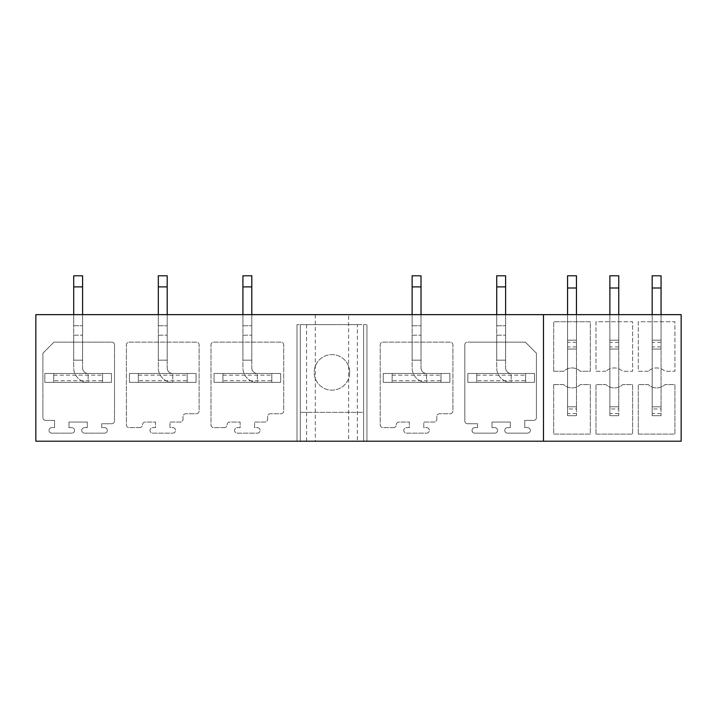 <?xml version="1.0" encoding="UTF-8"?>
<svg xmlns="http://www.w3.org/2000/svg" width="717" height="717" viewBox="0 0 717 717"><rect width="100%" height="100%" fill="white"/><g stroke="black" fill="none" stroke-linecap="round" stroke-linejoin="round"><path stroke-width="0.54" stroke-dasharray="3.58 2.69" d="M300.324 441.215L35.85 441.215L35.85 314.646L681.15 314.646L681.15 441.215L363.609 441.215L363.609 412.347L300.324 412.347L363.609 412.347L363.609 324.64L296.99 324.64L300.324 324.64L300.324 441.215L296.99 441.215L300.324 441.215L300.324 324.64L357.344 324.64L357.344 441.215L300.324 441.215L300.324 324.64L300.324 441.215M553.685 371.272L553.685 321.754L590.324 321.754L590.324 371.272L580.394 371.272A12.216 12.216 0 0 0 563.625 371.272L553.685 371.272L553.685 321.754L590.324 321.754L590.324 371.272L580.394 371.272A12.216 12.216 0 0 0 563.625 371.272L553.685 371.272M553.685 384.59L563.625 384.59A12.216 12.216 0 0 0 580.394 384.59L590.324 384.59L590.324 434.108L553.685 434.108L553.685 384.59L563.625 384.59A12.216 12.216 0 0 0 580.394 384.59L590.324 384.59L590.324 434.108L553.685 434.108L553.685 384.59M648.231 371.272L638.291 371.272L638.291 321.754L674.93 321.754L674.93 371.272L665 371.272A12.216 12.216 0 0 0 648.231 371.272A12.216 12.216 0 0 1 665 371.272L674.93 371.272L674.93 321.754L638.291 321.754L638.291 371.272L648.231 371.272M638.291 434.108L638.291 384.59L648.231 384.59A12.216 12.216 0 0 0 665 384.59L674.93 384.59L674.93 434.108L638.291 434.108L638.291 384.59L648.231 384.59A12.216 12.216 0 0 0 665 384.59L674.93 384.59L674.93 434.108L638.291 434.108M605.928 371.272L595.988 371.272L595.988 321.754L632.627 321.754L632.627 371.272L622.697 371.272A12.216 12.216 0 0 0 605.928 371.272A12.216 12.216 0 0 1 622.697 371.272L632.627 371.272L632.627 321.754L595.988 321.754L595.988 371.272L605.928 371.272M595.988 434.108L595.988 384.59L605.928 384.59A12.216 12.216 0 0 0 622.697 384.59L632.627 384.59L632.627 434.108L595.988 434.108L595.988 384.59L605.928 384.59A12.216 12.216 0 0 0 622.697 384.59L632.627 384.59L632.627 434.108L595.988 434.108M393.525 427.619L382.986 427.619A2.778 2.778 0 0 1 380.207 424.84L380.207 344.895A2.778 2.778 0 0 1 382.986 342.126L450.151 342.126A2.778 2.778 0 0 1 452.929 344.895L452.929 410.958A2.778 2.778 0 0 1 450.151 413.736L439.611 413.736A2.778 2.778 0 0 0 436.832 416.514L436.832 419.293A2.778 2.778 0 0 1 434.054 422.062L423.783 422.062L423.783 427.619L426.561 427.619A2.778 2.778 0 0 1 429.34 430.388A2.778 2.778 0 0 1 426.561 433.167L406.575 433.167A2.778 2.778 0 0 1 403.796 430.388A2.778 2.778 0 0 1 406.575 427.619L409.353 427.619L409.353 422.062L399.082 422.062A2.778 2.778 0 0 0 396.304 424.84A2.778 2.778 0 0 1 393.525 427.619L382.986 427.619A2.778 2.778 0 0 1 380.207 424.84L380.207 344.895A2.778 2.778 0 0 1 382.986 342.126L450.151 342.126A2.778 2.778 0 0 1 452.929 344.895L452.929 410.958A2.778 2.778 0 0 1 450.151 413.736L439.611 413.736A2.778 2.778 0 0 0 436.832 416.514L436.832 419.293A2.778 2.778 0 0 1 434.054 422.062L423.783 422.062L423.783 427.619L426.561 427.619A2.778 2.778 0 0 1 429.34 430.388A2.778 2.778 0 0 1 426.561 433.167L406.575 433.167A2.778 2.778 0 0 1 403.796 430.388A2.778 2.778 0 0 1 406.575 427.619L409.353 427.619L409.353 422.062L399.082 422.062A2.778 2.778 0 0 0 396.304 424.84A2.778 2.778 0 0 1 393.525 427.619M224.322 427.619L213.774 427.619A2.778 2.778 0 0 1 210.995 424.84L210.995 344.895A2.778 2.778 0 0 1 213.774 342.126L280.947 342.126A2.778 2.778 0 0 1 283.726 344.895L283.726 410.958A2.778 2.778 0 0 1 280.947 413.736L270.399 413.736A2.778 2.778 0 0 0 267.62 416.514L267.62 419.293A2.778 2.778 0 0 1 264.851 422.062L254.58 422.062L254.58 427.619L257.349 427.619A2.778 2.778 0 0 1 260.128 430.388A2.778 2.778 0 0 1 257.349 433.167L237.372 433.167A2.778 2.778 0 0 1 234.593 430.388A2.778 2.778 0 0 1 237.372 427.619L240.141 427.619L240.141 422.062L229.87 422.062A2.778 2.778 0 0 0 227.101 424.84A2.778 2.778 0 0 1 224.322 427.619L213.774 427.619A2.778 2.778 0 0 1 210.995 424.84L210.995 344.895A2.778 2.778 0 0 1 213.774 342.126L280.947 342.126A2.778 2.778 0 0 1 283.726 344.895L283.726 410.958A2.778 2.778 0 0 1 280.947 413.736L270.399 413.736A2.778 2.778 0 0 0 267.62 416.514L267.62 419.293A2.778 2.778 0 0 1 264.851 422.062L254.58 422.062L254.58 427.619L257.349 427.619A2.778 2.778 0 0 1 260.128 430.388A2.778 2.778 0 0 1 257.349 433.167L237.372 433.167A2.778 2.778 0 0 1 234.593 430.388A2.778 2.778 0 0 1 237.372 427.619L240.141 427.619L240.141 422.062L229.87 422.062A2.778 2.778 0 0 0 227.101 424.84A2.778 2.778 0 0 1 224.322 427.619M139.716 427.619L129.168 427.619A2.778 2.778 0 0 1 126.398 424.84L126.398 344.895A2.778 2.778 0 0 1 129.168 342.126L196.341 342.126A2.778 2.778 0 0 1 199.12 344.895L199.12 410.958A2.778 2.778 0 0 1 196.341 413.736L185.793 413.736A2.778 2.778 0 0 0 183.023 416.514L183.023 419.293A2.778 2.778 0 0 1 180.245 422.062L169.974 422.062L169.974 427.619L172.752 427.619A2.778 2.778 0 0 1 175.522 430.388A2.778 2.778 0 0 1 172.752 433.167L152.766 433.167A2.778 2.778 0 0 1 149.987 430.388A2.778 2.778 0 0 1 152.766 427.619L155.535 427.619L155.535 422.062L145.273 422.062A2.778 2.778 0 0 0 142.495 424.84A2.778 2.778 0 0 1 139.716 427.619L129.168 427.619A2.778 2.778 0 0 1 126.398 424.84L126.398 344.895A2.778 2.778 0 0 1 129.168 342.126L196.341 342.126A2.778 2.778 0 0 1 199.12 344.895L199.12 410.958A2.778 2.778 0 0 1 196.341 413.736L185.793 413.736A2.778 2.778 0 0 0 183.023 416.514L183.023 419.293A2.778 2.778 0 0 1 180.245 422.062L169.974 422.062L169.974 427.619L172.752 427.619A2.778 2.778 0 0 1 175.522 430.388A2.778 2.778 0 0 1 172.752 433.167L152.766 433.167A2.778 2.778 0 0 1 149.987 430.388A2.778 2.778 0 0 1 152.766 427.619L155.535 427.619L155.535 422.062L145.273 422.062A2.778 2.778 0 0 0 142.495 424.84A2.778 2.778 0 0 1 139.716 427.619M536.424 417.626L536.424 353.23L525.319 342.126L467.583 342.126L525.319 342.126L536.424 353.23L536.424 417.626A2.778 2.778 0 0 1 533.645 420.395L524.763 420.395L524.763 427.619L527.542 427.619A2.778 2.778 0 0 1 530.32 430.388A2.778 2.778 0 0 1 527.542 433.167L507.555 433.167A2.778 2.778 0 0 1 504.777 430.388A2.778 2.778 0 0 1 507.555 427.619L510.334 427.619L510.334 422.062L492.014 422.062L492.014 427.619L494.784 427.619A2.778 2.778 0 0 1 497.562 430.388A2.778 2.778 0 0 1 494.784 433.167L474.806 433.167A2.778 2.778 0 0 1 472.028 430.388A2.778 2.778 0 0 1 474.806 427.619L477.576 427.619L477.576 423.729L467.583 423.729A2.778 2.778 0 0 1 464.813 420.951A2.778 2.778 0 0 0 467.583 423.729L477.576 423.729L477.576 427.619L474.806 427.619A2.778 2.778 0 0 0 472.028 430.388A2.778 2.778 0 0 0 474.806 433.167L494.784 433.167A2.778 2.778 0 0 0 497.562 430.388A2.778 2.778 0 0 0 494.784 427.619L492.014 427.619L492.014 422.062L510.334 422.062L510.334 427.619L507.555 427.619A2.778 2.778 0 0 0 504.777 430.388A2.778 2.778 0 0 0 507.555 433.167L527.542 433.167A2.778 2.778 0 0 0 530.32 430.388A2.778 2.778 0 0 0 527.542 427.619L524.763 427.619L524.763 420.395L533.645 420.395A2.778 2.778 0 0 0 536.424 417.626M464.813 344.895A2.778 2.778 0 0 1 467.583 342.126A2.778 2.778 0 0 0 464.813 344.895L464.813 420.951L464.813 344.895M45.673 420.395A2.778 2.778 0 0 1 42.903 417.626L42.903 353.23L53.999 342.126L111.735 342.126A2.778 2.778 0 0 1 114.514 344.895L114.514 420.951A2.778 2.778 0 0 1 111.735 423.729L101.742 423.729L101.742 427.619L104.521 427.619A2.778 2.778 0 0 1 107.299 430.388A2.778 2.778 0 0 1 104.521 433.167L84.534 433.167A2.778 2.778 0 0 1 81.765 430.388A2.778 2.778 0 0 1 84.534 427.619L87.313 427.619L87.313 422.062L68.993 422.062L68.993 427.619L71.772 427.619A2.778 2.778 0 0 1 74.541 430.388A2.778 2.778 0 0 1 71.772 433.167L51.785 433.167A2.778 2.778 0 0 1 49.007 430.388A2.778 2.778 0 0 1 51.785 427.619L54.555 427.619L54.555 420.395L45.673 420.395A2.778 2.778 0 0 1 42.903 417.626L42.903 353.23L53.999 342.126L111.735 342.126A2.778 2.778 0 0 1 114.514 344.895L114.514 420.951A2.778 2.778 0 0 1 111.735 423.729L101.742 423.729L101.742 427.619L104.521 427.619A2.778 2.778 0 0 1 107.299 430.388A2.778 2.778 0 0 1 104.521 433.167L84.534 433.167A2.778 2.778 0 0 1 81.765 430.388A2.778 2.778 0 0 1 84.534 427.619L87.313 427.619L87.313 422.062L68.993 422.062L68.993 427.619L71.772 427.619A2.778 2.778 0 0 1 74.541 430.388A2.778 2.778 0 0 1 71.772 433.167L51.785 433.167A2.778 2.778 0 0 1 49.007 430.388A2.778 2.778 0 0 1 51.785 427.619L54.555 427.619L54.555 420.395L45.673 420.395M349.726 372.383A17.764 17.764 0 0 1 331.962 390.147A17.764 17.764 0 0 1 314.198 372.383A17.764 17.764 0 0 1 331.962 354.61A17.764 17.764 0 0 1 349.726 372.383A17.764 17.764 0 0 1 331.962 390.147A17.764 17.764 0 0 1 314.198 372.383A17.764 17.764 0 0 1 331.962 354.61A17.764 17.764 0 0 1 349.726 372.383M357.344 324.64L363.609 324.64L363.609 441.215L363.609 324.64L366.943 324.64L363.609 324.64L363.609 441.215L366.943 441.215L357.344 441.215M348.614 441.215L315.31 441.215L348.614 441.215L348.614 314.646L315.31 314.646L348.614 314.646M82.589 314.646L82.589 360.167L73.708 360.167L73.708 367.938A14.43 14.43 0 0 0 88.146 382.367L88.146 373.485L111.458 373.485L111.458 382.367L53.721 382.367L53.721 373.485L53.721 382.367L53.721 373.485L44.839 373.485L44.839 382.367L44.839 373.485L88.146 373.485L88.146 382.367A14.43 14.43 0 0 1 73.708 367.938A14.43 14.43 0 0 0 88.146 382.367L88.146 373.485L88.146 382.367L111.458 382.367L44.839 382.367L111.458 382.367L111.458 373.485L102.576 373.485L102.576 382.367L102.576 373.485L53.721 373.485L53.721 382.367L44.839 382.367L88.146 382.367A14.43 14.43 0 0 1 73.708 367.938L73.708 360.167L82.589 360.167L73.708 360.167L73.708 335.18L82.589 335.18L82.589 314.646L82.589 325.742L73.708 325.742L73.708 286.89L73.708 325.742L73.708 314.646L82.589 314.646L73.708 314.646L73.708 360.167L82.589 360.167L82.589 314.646L73.708 314.646L73.708 325.742L82.589 325.742L82.589 314.646L73.708 314.646L73.708 335.18L82.589 335.18L82.589 367.938L82.589 275.785L73.708 275.785L82.589 275.785L82.589 286.89L82.589 275.785L73.708 275.785L73.708 286.89L82.589 286.89L82.589 325.742L82.589 286.89L73.708 286.89L73.708 275.785L73.708 286.89L82.589 286.89M167.195 314.646L167.195 360.167L158.314 360.167L158.314 367.938A14.43 14.43 0 0 0 172.752 382.367L172.752 373.485L196.064 373.485L196.064 382.367L138.327 382.367L138.327 373.485L138.327 382.367L138.327 373.485L129.445 373.485L129.445 382.367L129.445 373.485L172.752 373.485L172.752 382.367A14.43 14.43 0 0 1 158.314 367.938A14.43 14.43 0 0 0 172.752 382.367L172.752 373.485L172.752 382.367L196.064 382.367L129.445 382.367L196.064 382.367L196.064 373.485L187.182 373.485L187.182 382.367L187.182 373.485L138.327 373.485L138.327 382.367L129.445 382.367L172.752 382.367A14.43 14.43 0 0 1 158.314 367.938L158.314 360.167L167.195 360.167L158.314 360.167L158.314 335.18L167.195 335.18L167.195 314.646L167.195 325.742L158.314 325.742L158.314 286.89L158.314 325.742L158.314 314.646L167.195 314.646L158.314 314.646L158.314 360.167L167.195 360.167L167.195 314.646L158.314 314.646L158.314 325.742L167.195 325.742L167.195 314.646L158.314 314.646L158.314 335.18L167.195 335.18L167.195 367.938L167.195 275.785L158.314 275.785L167.195 275.785L167.195 286.89L167.195 275.785L158.314 275.785L158.314 286.89L167.195 286.89L167.195 325.742L167.195 286.89L158.314 286.89L158.314 275.785L158.314 286.89L167.195 286.89M251.801 314.646L251.801 360.167L242.92 360.167L242.92 367.938A14.43 14.43 0 0 0 257.349 382.367L257.349 373.485L280.67 373.485L280.67 382.367L222.933 382.367L222.933 373.485L222.933 382.367L222.933 373.485L214.051 373.485L214.051 382.367L214.051 373.485L257.349 373.485L257.349 382.367A14.43 14.43 0 0 1 242.92 367.938A14.43 14.43 0 0 0 257.349 382.367L257.349 373.485L257.349 382.367L280.67 382.367L214.051 382.367L280.67 382.367L280.67 373.485L271.788 373.485L271.788 382.367L271.788 373.485L222.933 373.485L222.933 382.367L214.051 382.367L257.349 382.367A14.43 14.43 0 0 1 242.92 367.938L242.92 360.167L251.801 360.167L242.92 360.167L242.92 335.18L251.801 335.18L251.801 314.646L251.801 325.742L242.92 325.742L242.92 286.89L242.92 325.742L242.92 314.646L251.801 314.646L242.92 314.646L242.92 360.167L251.801 360.167L251.801 314.646L242.92 314.646L242.92 325.742L251.801 325.742L251.801 314.646L242.92 314.646L242.92 335.18L251.801 335.18L251.801 367.938L251.801 275.785L242.92 275.785L251.801 275.785L251.801 286.89L251.801 275.785L242.92 275.785L242.92 286.89L251.801 286.89L251.801 325.742L251.801 286.89L242.92 286.89L242.92 275.785L242.92 286.89L251.801 286.89M421.013 314.646L421.013 360.167L412.123 360.167L412.123 367.938A14.43 14.43 0 0 0 426.561 382.367L426.561 373.485L449.873 373.485L449.873 382.367L392.145 382.367L392.145 373.485L392.145 382.367L392.145 373.485L383.263 373.485L383.263 382.367L383.263 373.485L426.561 373.485L426.561 382.367A14.43 14.43 0 0 1 412.123 367.938A14.43 14.43 0 0 0 426.561 382.367L426.561 373.485L426.561 382.367L449.873 382.367L383.263 382.367L449.873 382.367L449.873 373.485L440.991 373.485L440.991 382.367L440.991 373.485L392.145 373.485L392.145 382.367L383.263 382.367L426.561 382.367A14.43 14.43 0 0 1 412.123 367.938L412.123 360.167L421.013 360.167L412.123 360.167L412.123 335.18L421.013 335.18L421.013 314.646L421.013 325.742L412.123 325.742L412.123 286.89L412.123 325.742L412.123 314.646L421.013 314.646L412.123 314.646L412.123 360.167L421.013 360.167L421.013 314.646L412.123 314.646L412.123 325.742L421.013 325.742L421.013 314.646L412.123 314.646L412.123 335.18L421.013 335.18L421.013 367.938L421.013 275.785L412.123 275.785L421.013 275.785L421.013 286.89L421.013 275.785L412.123 275.785L412.123 286.89L421.013 286.89L421.013 325.742L421.013 286.89L412.123 286.89L412.123 275.785L412.123 286.89L421.013 286.89M505.61 314.646L505.61 360.167L496.729 360.167L496.729 367.938A14.43 14.43 0 0 0 511.167 382.367L511.167 373.485L534.479 373.485L534.479 382.367L476.742 382.367L476.742 373.485L476.742 382.367L476.742 373.485L467.86 373.485L467.86 382.367L467.86 373.485L511.167 373.485L511.167 382.367A14.43 14.43 0 0 1 496.729 367.938A14.43 14.43 0 0 0 511.167 382.367L511.167 373.485L511.167 382.367L534.479 382.367L467.86 382.367L534.479 382.367L534.479 373.485L525.597 373.485L525.597 382.367L525.597 373.485L476.742 373.485L476.742 382.367L467.86 382.367L511.167 382.367A14.43 14.43 0 0 1 496.729 367.938L496.729 360.167L505.61 360.167L496.729 360.167L496.729 335.18L505.61 335.18L505.61 314.646L505.61 325.742L496.729 325.742L496.729 286.89L496.729 325.742L496.729 314.646L505.61 314.646L496.729 314.646L496.729 360.167L505.61 360.167L505.61 314.646L496.729 314.646L496.729 325.742L505.61 325.742L505.61 314.646L496.729 314.646L496.729 335.18L505.61 335.18L505.61 367.938L505.61 275.785L496.729 275.785L505.61 275.785L505.61 286.89L505.61 275.785L496.729 275.785L496.729 286.89L505.61 286.89L505.61 325.742L505.61 286.89L496.729 286.89L496.729 275.785L496.729 286.89L505.61 286.89M567.568 314.646L567.568 415.681L576.45 415.681L567.568 415.681L567.568 314.646L567.568 349.062L576.45 349.062L567.568 349.062L567.568 314.646L576.45 314.646L576.45 415.681L576.45 406.799L567.568 406.799L576.45 406.799L576.45 314.646L576.45 349.062L576.45 340.181L567.568 340.181L576.45 340.181L576.45 314.646L576.45 415.681L567.568 415.681L567.568 314.646L576.45 314.646M609.871 314.646L609.871 415.681L618.753 415.681L609.871 415.681L609.871 314.646L609.871 349.062L618.753 349.062L609.871 349.062L609.871 314.646L618.753 314.646L618.753 415.681L618.753 406.799L609.871 406.799L618.753 406.799L618.753 314.646L618.753 349.062L618.753 340.181L609.871 340.181L618.753 340.181L618.753 314.646L618.753 415.681L609.871 415.681L609.871 314.646L618.753 314.646M652.174 314.646L652.174 415.681L661.056 415.681L652.174 415.681L652.174 314.646L652.174 349.062L661.056 349.062L652.174 349.062L652.174 314.646L661.056 314.646L661.056 415.681L661.056 406.799L652.174 406.799L661.056 406.799L661.056 314.646L661.056 349.062L661.056 340.181L652.174 340.181L661.056 340.181L661.056 314.646L661.056 415.681L652.174 415.681L652.174 314.646L661.056 314.646M543.477 314.646L543.477 441.215M315.31 314.646L315.31 441.215M296.99 441.215L296.99 324.64L296.99 441.215M366.943 441.215L366.943 324.64L366.943 441.215M102.576 380.709L102.576 373.485L44.839 373.485L44.839 382.367L44.839 373.485L88.146 373.485A5.548 5.548 0 0 1 82.589 367.938A5.548 5.548 0 0 0 88.146 373.485A5.548 5.548 0 0 1 82.589 367.938A5.548 5.548 0 0 0 88.146 373.485L111.458 373.485L102.576 373.485L102.576 380.709L53.721 380.709M73.708 286.89L73.708 314.646M187.182 380.709L187.182 373.485L129.445 373.485L129.445 382.367L129.445 373.485L172.752 373.485A5.548 5.548 0 0 1 167.195 367.938A5.548 5.548 0 0 0 172.752 373.485A5.548 5.548 0 0 1 167.195 367.938A5.548 5.548 0 0 0 172.752 373.485L196.064 373.485L187.182 373.485L187.182 380.709L138.327 380.709M158.314 286.89L158.314 314.646M271.788 380.709L271.788 373.485L214.051 373.485L214.051 382.367L214.051 373.485L257.349 373.485A5.548 5.548 0 0 1 251.801 367.938A5.548 5.548 0 0 0 257.349 373.485A5.548 5.548 0 0 1 251.801 367.938A5.548 5.548 0 0 0 257.349 373.485L280.67 373.485L271.788 373.485L271.788 380.709L222.933 380.709M242.92 286.89L242.92 314.646M440.991 380.709L440.991 373.485L383.263 373.485L383.263 382.367L383.263 373.485L426.561 373.485A5.548 5.548 0 0 1 421.013 367.938A5.548 5.548 0 0 0 426.561 373.485A5.548 5.548 0 0 1 421.013 367.938A5.548 5.548 0 0 0 426.561 373.485L449.873 373.485L440.991 373.485L440.991 380.709L392.145 380.709M412.123 286.89L412.123 314.646M525.597 380.709L525.597 373.485L467.86 373.485L467.86 382.367L467.86 373.485L511.167 373.485A5.548 5.548 0 0 1 505.61 367.938A5.548 5.548 0 0 0 511.167 373.485A5.548 5.548 0 0 1 505.61 367.938A5.548 5.548 0 0 0 511.167 373.485L534.479 373.485L525.597 373.485L525.597 380.709L476.742 380.709M496.729 286.89L496.729 314.646M111.458 382.367L111.458 373.485L111.458 382.367M73.708 325.742L82.589 325.742L73.708 325.742M53.721 375.152L102.576 375.152M196.064 382.367L196.064 373.485L196.064 382.367M158.314 325.742L167.195 325.742L158.314 325.742M138.327 375.152L187.182 375.152M280.67 382.367L280.67 373.485L280.67 382.367M242.92 325.742L251.801 325.742L242.92 325.742M222.933 375.152L271.788 375.152M449.873 382.367L449.873 373.485L449.873 382.367M412.123 325.742L421.013 325.742L412.123 325.742M392.145 375.152L440.991 375.152M534.479 382.367L534.479 373.485L534.479 382.367M496.729 325.742L505.61 325.742L496.729 325.742M476.742 375.152L525.597 375.152M576.45 275.785L567.568 275.785L567.568 288.001L567.568 275.785L576.45 275.785L576.45 288.001L576.45 275.785L567.568 275.785L567.568 349.062L567.568 288.001L576.45 288.001L576.45 349.062L567.568 349.062L576.45 349.062L576.45 288.001L567.568 288.001L567.568 406.799L576.45 406.799L576.45 275.785M576.45 406.799L567.568 406.799L567.568 408.95L576.45 408.95L576.45 406.799M576.45 413.53L567.568 413.53L567.568 415.681L576.45 415.681L576.45 408.95M567.568 413.53L567.568 408.95M576.45 288.001L567.568 288.001M576.45 340.181L567.568 340.181L576.45 340.181M576.45 342.332L567.568 342.332M576.45 346.911L567.568 346.911M618.753 275.785L609.871 275.785L609.871 288.001L609.871 275.785L618.753 275.785L618.753 288.001L618.753 275.785L609.871 275.785L609.871 349.062L609.871 288.001L618.753 288.001L618.753 349.062L609.871 349.062L618.753 349.062L618.753 288.001L609.871 288.001L609.871 406.799L618.753 406.799L618.753 275.785M618.753 406.799L609.871 406.799L609.871 408.95L618.753 408.95L618.753 406.799M618.753 413.53L609.871 413.53L609.871 415.681L618.753 415.681L618.753 408.95M609.871 413.53L609.871 408.95M618.753 288.001L609.871 288.001M618.753 340.181L609.871 340.181L618.753 340.181M618.753 342.332L609.871 342.332M618.753 346.911L609.871 346.911M661.056 275.785L652.174 275.785L652.174 288.001L652.174 275.785L661.056 275.785L661.056 288.001L661.056 275.785L652.174 275.785L652.174 349.062L652.174 288.001L661.056 288.001L661.056 349.062L652.174 349.062L661.056 349.062L661.056 288.001L652.174 288.001L652.174 406.799L661.056 406.799L661.056 275.785M661.056 406.799L652.174 406.799L652.174 408.95L661.056 408.95L661.056 406.799M661.056 413.53L652.174 413.53L652.174 415.681L661.056 415.681L661.056 408.95M652.174 413.53L652.174 408.95M661.056 288.001L652.174 288.001M661.056 340.181L652.174 340.181L661.056 340.181M661.056 342.332L652.174 342.332M661.056 346.911L652.174 346.911M306.58 324.64L306.58 441.215"/><path stroke-width="1.08" d="M543.477 314.646L681.15 314.646L681.15 441.215L35.85 441.215L35.85 314.646L543.477 314.646L543.477 441.215M82.589 314.646L82.589 286.89L73.708 286.89L73.708 314.646M82.589 286.89L82.589 275.785L73.708 275.785L73.708 286.89M167.195 314.646L167.195 286.89L158.314 286.89L158.314 314.646M167.195 286.89L167.195 275.785L158.314 275.785L158.314 286.89M251.801 314.646L251.801 286.89L242.92 286.89L242.92 314.646M251.801 286.89L251.801 275.785L242.92 275.785L242.92 286.89M421.013 314.646L421.013 286.89L412.123 286.89L412.123 314.646M421.013 286.89L421.013 275.785L412.123 275.785L412.123 286.89M505.61 314.646L505.61 286.89L496.729 286.89L496.729 314.646M505.61 286.89L505.61 275.785L496.729 275.785L496.729 286.89M576.45 288.001L567.568 288.001L567.568 275.785L576.45 275.785L576.45 314.646M567.568 288.001L567.568 314.646M618.753 288.001L609.871 288.001L609.871 275.785L618.753 275.785L618.753 314.646M609.871 288.001L609.871 314.646M661.056 288.001L652.174 288.001L652.174 275.785L661.056 275.785L661.056 314.646M652.174 288.001L652.174 314.646"/></g></svg>
